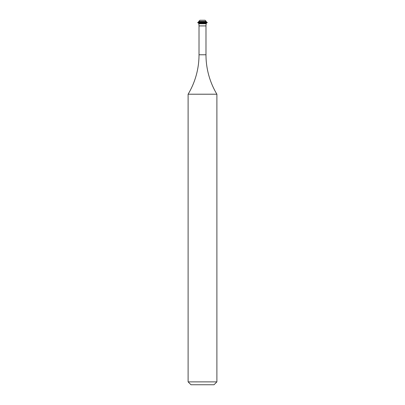 <?xml version="1.0" encoding="UTF-8"?>
<svg xmlns="http://www.w3.org/2000/svg" width="405" height="405" viewBox="0 0 405 405"><rect width="100%" height="100%" fill="white"/><g stroke="black" fill="none" stroke-linecap="round" stroke-linejoin="round"><path stroke-width="0.61" d="M216.888 381.875L214.012 384.75L190.988 384.75L188.112 381.875L216.888 381.875L216.888 94.213A76.737 76.737 0 0 1 205.983 54.781L205.983 25.915A9.593 9.593 0 0 1 206.226 23.753L206.226 23.277L207.294 22.498L197.706 22.498L198.774 21.88L206.226 21.88L206.226 21.399L198.774 21.399L199.923 20.25L205.077 20.25L206.226 21.399M198.774 21.88L198.774 21.399M206.226 21.88L207.294 22.498M206.226 23.753L198.774 23.753L198.774 23.277L197.706 22.66L207.294 22.66M198.774 23.277L206.226 23.277M198.774 23.753A9.593 9.593 0 0 1 199.017 25.915L205.983 25.915M188.112 381.875L188.112 94.213A76.737 76.737 0 0 0 199.017 54.781L199.017 25.915M188.112 94.213L216.888 94.213M199.017 54.781L205.983 54.781"/></g></svg>
